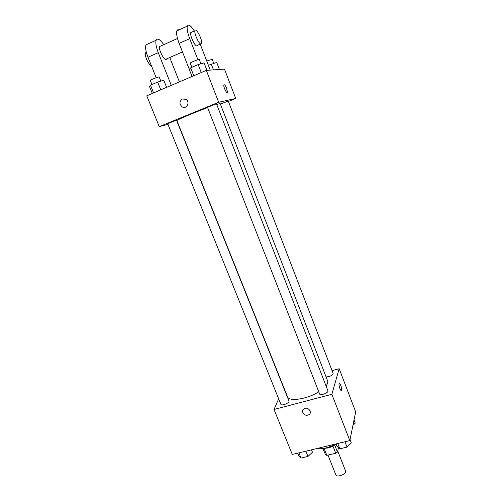 <?xml version="1.0" encoding="UTF-8"?>
<svg xmlns="http://www.w3.org/2000/svg" width="501" height="501" viewBox="0 0 501 501"><rect width="100%" height="100%" fill="white"/><g stroke="black" fill="none" stroke-linecap="round" stroke-linejoin="round"><path stroke-width="0.75" d="M327.992 455.077L335.808 474.842C336.747 477.948 346.993 473.908 345.558 470.996L337.705 450.975M338.469 447.637L337.461 452.052L335.745 453.242L326.827 455.353L325.531 454.883L323.026 448.552M324.066 448.376L326.827 455.353M332.927 446.065L335.745 453.242M335.701 444.005C333.779 445.834 331.236 447.161 328.086 447.975L324.191 448.351M334.655 444.919L337.461 452.052M316.857 448.545C322.381 449.334 328.55 447.85 335.363 444.086M332.063 370.652L339.158 368.711L355.691 411.903L349.83 440.604L292.283 454.457L274.028 409.474L278.662 398.846M339.158 368.711L331.869 394.274L349.83 440.604M331.869 394.274L274.028 409.474M302.867 412.711C302.322 411.064 302.742 409.749 304.126 408.772C307.883 406.236 312.818 412.373 308.917 414.728C306.355 415.874 304.339 415.204 302.867 412.711C302.322 411.064 302.742 409.749 304.126 408.772C307.883 406.236 312.818 412.373 308.917 414.722C306.355 415.874 304.339 415.197 302.867 412.711M207.627 107.59C193.755 112.706 175.97 120.284 176.922 120.641L287.474 396.686C288.833 401.908 307.007 399.247 318.786 391.832M326.038 385.908C327.598 383.929 328.124 382.25 327.61 380.873L220.196 103.594L216.708 104.408M326.088 376.952C329.94 376.677 332.288 375.512 333.146 373.458L228.274 101.07L220.39 104.089M319.625 393.986C320.189 396.047 328.913 392.684 327.93 390.786L216.47 103.782L207.52 107.32L319.625 393.986M280.873 404.326C281.437 406.311 289.941 402.823 288.971 401.007L176.49 120.184L167.691 123.634L280.873 404.326M339.315 383.221C340.768 384.574 341.538 386.904 341.613 390.216L341.563 390.367C340.918 392.158 338.344 384.893 339.108 383.44C339.722 381.724 342.189 388.407 341.619 390.216L341.356 390.58M206.318 70.391L224.486 69.144L235.702 98.446L228.412 101.427L235.702 98.446L218.68 102.273L159.268 126.64L167.973 124.329L159.268 126.64L146.768 95.835L206.318 70.391L218.68 102.273L159.268 126.64M354.05 419.944L355.265 423.113L352.954 425.311M311.484 449.835L312.449 452.246L307.971 456.417L301.007 458.077L298.627 455.553L297.657 453.161M305.873 451.188L307.971 456.417M298.903 452.866L301.007 458.077M350.03 439.615L351.32 442.934L347.036 447.117L339.828 448.833L337.023 446.36L336.065 443.917M344.957 441.776L347.036 447.117M337.749 443.517L339.828 448.833M179.596 81.807L178.237 78.926M219.425 69.495L216.72 62.45L208.385 65.28M211.253 64.047L213.507 69.902M206.744 61.034L212.211 59.35L213.739 63.32M166.608 87.362L163.764 80.26L157.677 82.058L150.475 85.17L149.473 86.422L152.317 93.462M157.677 82.058L160.802 89.842M150.475 85.17L153.6 92.917M151.928 84.537L150.3 80.498C149.83 79.985 159.193 76.34 159.205 77.029L160.846 81.124M206.951 70.347L204.064 62.888L198.171 64.585L190.687 67.817L189.228 69.288L192.046 76.49M198.171 64.585L201.27 72.551M190.687 67.817L193.793 75.745M191.87 67.303L190.261 63.195C189.785 62.656 199.298 58.886 199.31 59.606L200.939 63.79M227.222 92.503L226.728 88.445L227.441 92.222C226.915 94.338 223.189 86.779 223.891 85.013C224.492 84.312 225.437 85.452 226.728 88.445C225.707 85.99 224.83 84.75 224.104 84.732M235.702 98.446L218.68 102.273M182.37 99.023L185.802 99.286C190.493 101.797 186.798 109.675 182.251 106.907C179.189 104.083 179.233 101.459 182.37 99.023C179.233 101.459 179.195 104.083 182.251 106.907C186.798 109.675 190.499 101.797 185.802 99.286L182.37 99.023M160.821 45.973L159.687 46.48C158.128 49.762 165.386 62.782 166.576 58.924L182.477 51.922M171.292 85.358L158.272 52.668C156.08 46.925 155.373 42.779 156.155 40.23C157.539 37.851 160.063 39.328 163.739 44.664M179.408 81.888L169.764 57.521M178.926 29.947C177.911 29.521 177.216 29.835 176.84 30.887C176.177 33.41 176.941 37.569 179.133 43.38L189.265 69.244M148.315 43.769L145.96 44.833C145.121 47.401 145.804 51.534 147.995 57.246L156.199 77.693M146.336 52.229L145.497 52.837C144.175 55.267 148.772 65.268 151.383 65.681M191.739 32.127L190.743 32.571C189.666 35.07 194.726 46.186 196.78 45.885M210.257 70.121L200.2 44.113M194.307 30.974C190.806 25.463 188.482 23.854 187.336 26.152C186.735 28.651 187.524 32.822 189.716 38.665L197.92 59.769M200.97 44.038C198.953 44.32 193.912 33.172 194.952 30.686C195.904 26.948 202.824 40.412 201.577 43.506L200.97 44.038M158.272 52.668L147.995 57.246M189.716 38.665L179.133 43.38M159.687 46.48L177.504 38.502M145.497 52.837L146.386 52.436M194.952 30.686L190.743 32.571M200.607 43.938L197.4 45.347M156.155 40.23L145.96 44.833M187.336 26.152L176.84 30.887"/></g></svg>
